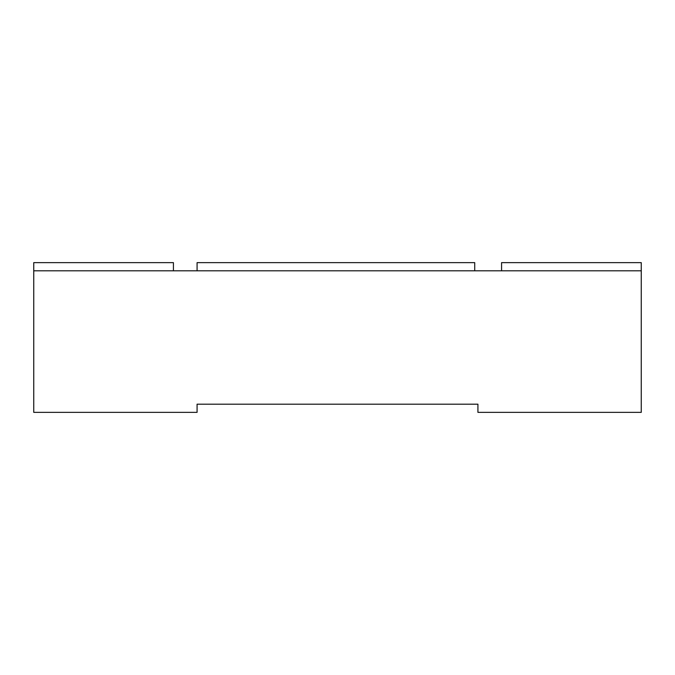 <?xml version="1.0" encoding="UTF-8"?>
<svg xmlns="http://www.w3.org/2000/svg" width="675" height="675" viewBox="0 0 675 675"><rect width="100%" height="100%" fill="white"/><g stroke="black" fill="none" stroke-linecap="round" stroke-linejoin="round"><path stroke-width="1.01" d="M501.576 270.81L501.576 262.642L641.25 262.642L641.25 412.358L477.925 412.358L477.925 404.19L197.075 404.19L197.075 412.358L33.75 412.358L33.75 262.642L173.424 262.642L173.424 270.81M641.25 270.81L33.75 270.81L33.75 262.642M197.075 270.81L197.075 262.642L474.727 262.642L474.727 270.81"/></g></svg>
